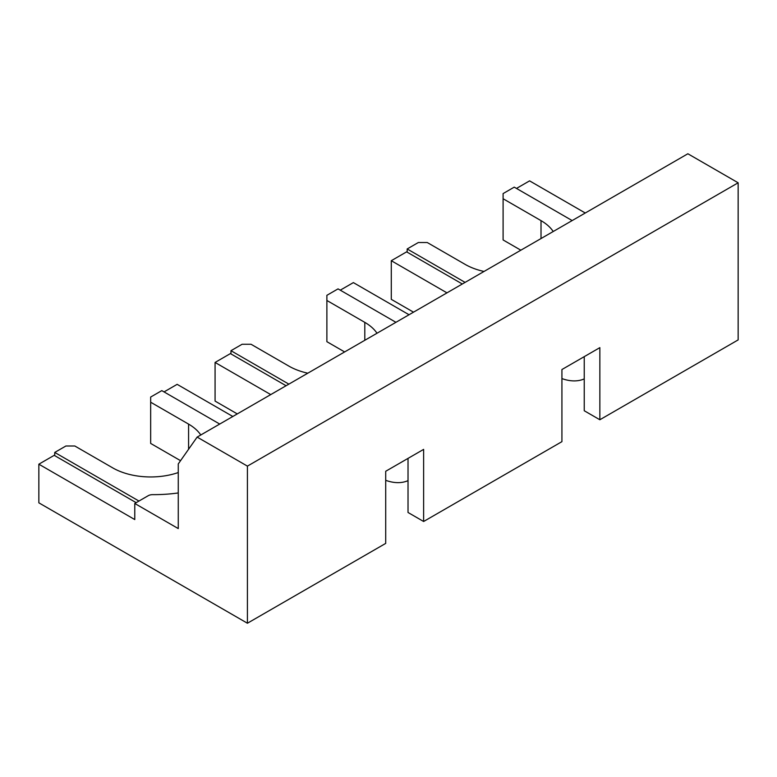 <?xml version="1.0" encoding="UTF-8"?>
<svg xmlns="http://www.w3.org/2000/svg" width="777" height="777" viewBox="0 0 777 777"><rect width="100%" height="100%" fill="white"/><g stroke="black" fill="none" stroke-linecap="round" stroke-linejoin="round"><path stroke-width="1.17" d="M520.852 250.194L503.098 239.947L503.098 193.58L514.248 187.14L572.154 220.571M465.083 282.391L407.177 248.961L418.337 242.521L427.253 242.521L465.18 264.413A53.632 30.963 0 0 0 484.022 271.455M503.098 198.737L541.015 220.629A53.632 30.963 0 0 1 553.214 231.507M561.926 378.584A66.249 38.248 -120 0 0 584.236 378.904M407.177 248.961L407.177 252.175M180.546 460.674L150.66 443.424L150.66 397.057L161.81 390.617L219.716 424.048M230.963 353.914L230.963 350.699L288.859 384.129M408.022 480.642A66.249 38.248 60 0 1 385.713 480.322M344.629 351.932L326.884 341.686L326.884 295.318L338.034 288.879L395.93 322.309M54.74 455.652L54.74 452.437L138.947 501.048M54.74 452.437L65.899 445.998L74.815 445.998L112.743 467.89A53.632 30.963 0 0 0 178.263 472.542M150.66 402.214L188.578 424.106A53.632 30.963 0 0 1 200.777 434.984M230.963 350.699L242.113 344.26L251.039 344.26L288.957 366.152A53.632 30.963 0 0 0 307.799 373.193M326.884 300.476L364.801 322.368A53.632 30.963 0 0 1 377 333.246M286.072 385.732L230.4 353.593L215.074 362.451L270.736 394.59M237.276 413.908L215.074 401.087L215.074 362.451M232.818 416.482L177.146 384.343L164.044 391.909M409.042 314.743L353.37 282.605L340.258 290.171M585.256 213.005L529.584 180.866L516.482 188.432M462.296 283.993L406.624 251.855L391.287 260.713L446.96 292.851M413.5 312.169L391.287 299.349L391.287 260.713M408.022 458.391L408.022 512.48L423.63 521.493L561.926 441.647L561.926 369.531L599.854 347.64L599.854 419.755L584.236 410.742L584.236 356.653M178.263 492.948A104.099 60.101 180 0 1 152.719 494.648A6.313 3.642 0 0 0 148.193 495.716L134.771 503.467L134.771 519.56L38.85 464.19L54.186 455.332L136.16 502.661M423.63 521.493L423.63 449.378L385.713 471.27L385.713 543.395L247.416 623.232L247.416 466.122L197.135 437.092L178.263 463.927L178.263 528.583L134.771 503.467M247.416 466.122L738.15 182.789L738.15 339.908L599.854 419.755M738.15 182.789L687.868 153.768L197.135 437.092M247.416 623.232L38.85 502.826L38.85 464.19M541.015 238.549L541.015 220.629M188.578 449.252L188.578 424.106M364.801 340.287L364.801 322.368"/></g></svg>
